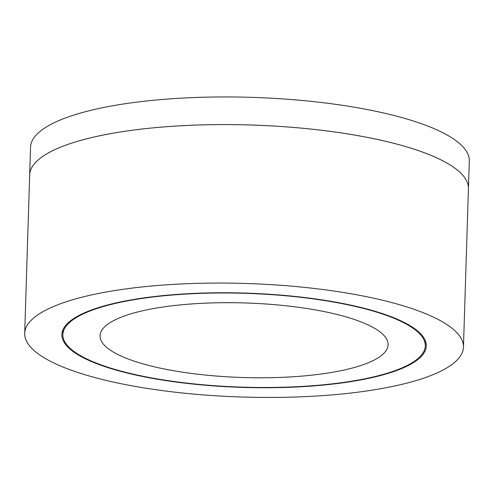<?xml version="1.0" encoding="UTF-8"?>
<svg xmlns="http://www.w3.org/2000/svg" width="494" height="494" viewBox="0 0 494 494"><rect width="100%" height="100%" fill="white"/><g stroke="black" fill="none" stroke-linecap="round" stroke-linejoin="round"><path stroke-width="0.74" d="M105.321 134.627A219.484 56.804 -178.2 0 0 29.683 174.888A219.484 56.804 -178.2 0 0 29.677 174.888L30.548 147.249A219.484 56.804 1.8 0 1 106.185 106.988A219.484 56.804 1.8 0 1 341.829 105.228A219.484 56.804 1.8 0 1 469.3 161.032L468.429 188.671A219.484 56.804 -178.2 0 0 468.429 188.671A219.484 56.804 -178.2 0 0 340.959 132.867A219.484 56.804 -178.2 0 0 105.321 134.627M149.707 309.287A144.094 37.297 1.8 0 1 304.409 308.133A144.094 37.297 1.8 0 1 388.099 344.769A144.094 37.297 1.8 0 1 242.906 377.521A144.094 37.297 1.8 0 1 100.054 335.716A144.094 37.297 1.8 0 1 149.707 309.287M125.334 301.297A181.31 46.93 -178.2 0 0 62.855 334.549A181.31 46.93 -178.2 0 0 242.603 387.148A181.31 46.93 -178.2 0 0 425.297 345.942A181.31 46.93 -178.2 0 0 319.995 299.839A181.31 46.93 -178.2 0 0 125.334 301.297M124.71 301.099A182.267 47.177 1.8 0 1 320.396 299.636A182.267 47.177 1.8 0 1 426.254 345.979A182.267 47.177 1.8 0 1 242.591 387.407A182.267 47.177 1.8 0 1 61.898 334.531A182.267 47.177 1.8 0 1 124.71 301.099M24.7 333.357L29.677 174.895A219.484 56.804 1.8 0 1 105.321 134.64A219.484 56.804 1.8 0 1 340.959 132.88A219.484 56.804 1.8 0 1 468.429 188.683L463.452 347.146A219.484 56.804 -178.2 0 0 335.976 291.343A219.484 56.804 -178.2 0 0 100.338 293.103A219.484 56.804 -178.2 0 0 24.7 333.357A219.484 56.804 -178.2 0 0 242.288 397.034A219.484 56.804 -178.2 0 0 463.452 347.146M63.004 329.739L62.855 334.549M425.451 341.132L425.297 345.942"/></g></svg>
